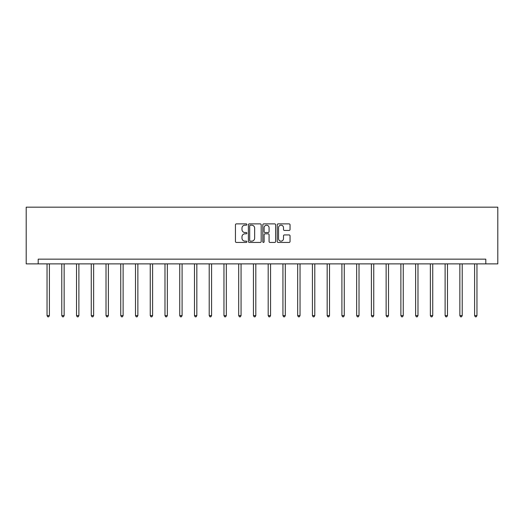 <?xml version="1.0" encoding="UTF-8"?>
<svg xmlns="http://www.w3.org/2000/svg" width="524" height="524" viewBox="0 0 524 524"><rect width="100%" height="100%" fill="white"/><g stroke="black" fill="none" stroke-linecap="round" stroke-linejoin="round"><path stroke-width="0.79" d="M246.876 224.541A0.648 0.648 0 0 0 246.228 223.886L236.376 223.886A0.93 0.93 0 0 0 235.446 224.816L235.446 241.512A0.93 0.93 0 0 0 236.376 242.442L246.228 242.442A0.648 0.648 0 0 0 246.876 241.793A0.648 0.648 0 0 0 246.228 241.145L244.957 241.145A2.967 2.967 0 0 1 241.983 238.178L241.983 236.782A2.967 2.967 0 0 1 244.957 233.815L246.228 233.815A0.648 0.648 0 0 0 246.876 233.167A0.648 0.648 0 0 0 246.228 232.518L244.957 232.518A2.967 2.967 0 0 1 241.983 229.545L241.983 228.156A2.967 2.967 0 0 1 244.957 225.189L246.228 225.189A0.648 0.648 0 0 0 246.876 224.541M289.11 230.429A0.93 0.93 0 0 0 290.041 229.499L290.041 224.816A0.93 0.93 0 0 0 289.11 223.886L278.165 223.886A0.93 0.93 0 0 0 277.235 224.816L277.235 241.512A0.93 0.93 0 0 0 278.165 242.442L289.11 242.442A0.93 0.93 0 0 0 290.041 241.512L290.041 235.852A0.93 0.93 0 0 0 289.11 234.929L284.427 234.929A0.93 0.93 0 0 0 283.497 235.852L283.497 238.662A2.482 2.482 0 0 1 281.015 241.145A2.482 2.482 0 0 1 278.539 238.662L278.539 227.671A2.482 2.482 0 0 1 281.015 225.189A2.482 2.482 0 0 1 283.497 227.671L283.497 229.499A0.93 0.93 0 0 0 284.427 230.429L289.11 230.429M485.8 263.88L497.8 263.88L497.8 207.177L26.2 207.177L26.2 263.88L485.8 263.88L485.8 259.157L38.2 259.157L38.2 263.88M261.188 224.816A0.93 0.93 0 0 0 260.258 223.886L249.313 223.886A0.93 0.93 0 0 0 248.389 224.816L248.389 241.512A0.93 0.93 0 0 0 249.313 242.442L260.258 242.442A0.93 0.93 0 0 0 261.188 241.512L261.188 224.816M263.742 223.886L274.687 223.886A0.93 0.93 0 0 1 275.611 224.816L275.611 241.512A0.93 0.93 0 0 1 274.687 242.442L270.004 242.442A0.93 0.93 0 0 1 269.074 241.512L269.074 234.745A0.93 0.93 0 0 0 268.144 233.815L265.039 233.815A0.93 0.93 0 0 0 264.109 234.745L264.109 241.793A0.648 0.648 0 0 1 263.461 242.442A0.648 0.648 0 0 1 262.812 241.793L262.812 224.816A0.93 0.93 0 0 1 263.742 223.886M250.334 225.189A0.648 0.648 0 0 0 249.686 225.837L249.686 240.496A0.648 0.648 0 0 0 250.334 241.145L251.677 241.145A2.967 2.967 0 0 0 254.651 238.178L254.651 228.156A2.967 2.967 0 0 0 251.677 225.189L250.334 225.189M269.074 227.717A2.482 2.482 0 0 0 266.592 225.235A2.482 2.482 0 0 0 264.109 227.717L264.109 231.588A0.93 0.93 0 0 0 265.039 232.518L268.144 232.518A0.93 0.93 0 0 0 269.074 231.588L269.074 227.717M47.042 263.88L47.042 315.599L49.4 315.599L49.4 263.88M49.4 315.599L48.693 316.824L47.75 316.824L47.042 315.599M61.78 263.88L61.78 315.599L64.144 315.599L64.144 263.88M64.144 315.599L63.437 316.824L62.494 316.824L61.78 315.599M76.524 263.88L76.524 315.599L78.888 315.599L78.888 263.88M78.888 315.599L78.181 316.824L77.238 316.824L76.524 315.599M91.268 263.88L91.268 315.599L93.632 315.599L93.632 263.88M93.632 315.599L92.925 316.824L91.975 316.824L91.268 315.599M106.012 263.88L106.012 315.599L108.376 315.599L108.376 263.88M108.376 315.599L107.669 316.824L106.719 316.824L106.012 315.599M120.756 263.88L120.756 315.599L123.12 315.599L123.12 263.88M123.12 315.599L122.413 316.824L121.463 316.824L120.756 315.599M135.5 263.88L135.5 315.599L137.864 315.599L137.864 263.88M137.864 315.599L137.15 316.824L136.207 316.824L135.5 315.599M150.244 263.88L150.244 315.599L152.608 315.599L152.608 263.88M152.608 315.599L151.895 316.824L150.951 316.824L150.244 315.599M164.988 263.88L164.988 315.599L167.346 315.599L167.346 263.88M167.346 315.599L166.639 316.824L165.695 316.824L164.988 315.599M179.732 263.88L179.732 315.599L182.09 315.599L182.09 263.88M182.09 315.599L181.383 316.824L180.439 316.824L179.732 315.599M194.476 263.88L194.476 315.599L196.834 315.599L196.834 263.88M196.834 315.599L196.127 316.824L195.183 316.824L194.476 315.599M209.214 263.88L209.214 315.599L211.578 315.599L211.578 263.88M211.578 315.599L210.871 316.824L209.928 316.824L209.214 315.599M223.958 263.88L223.958 315.599L226.322 315.599L226.322 263.88M226.322 315.599L225.615 316.824L224.672 316.824L223.958 315.599M238.702 263.88L238.702 315.599L241.066 315.599L241.066 263.88M241.066 315.599L240.359 316.824L239.416 316.824L238.702 315.599M253.446 263.88L253.446 315.599L255.81 315.599L255.81 263.88M255.81 315.599L255.103 316.824L254.153 316.824L253.446 315.599M268.19 263.88L268.19 315.599L270.554 315.599L270.554 263.88M270.554 315.599L269.847 316.824L268.897 316.824L268.19 315.599M282.934 263.88L282.934 315.599L285.298 315.599L285.298 263.88M285.298 315.599L284.584 316.824L283.641 316.824L282.934 315.599M297.678 263.88L297.678 315.599L300.042 315.599L300.042 263.88M300.042 315.599L299.328 316.824L298.385 316.824L297.678 315.599M312.422 263.88L312.422 315.599L314.786 315.599L314.786 263.88M314.786 315.599L314.072 316.824L313.129 316.824L312.422 315.599M327.166 263.88L327.166 315.599L329.524 315.599L329.524 263.88M329.524 315.599L328.817 316.824L327.873 316.824L327.166 315.599M341.91 263.88L341.91 315.599L344.268 315.599L344.268 263.88M344.268 315.599L343.561 316.824L342.617 316.824L341.91 315.599M356.654 263.88L356.654 315.599L359.012 315.599L359.012 263.88M359.012 315.599L358.305 316.824L357.361 316.824L356.654 315.599M371.392 263.88L371.392 315.599L373.756 315.599L373.756 263.88M373.756 315.599L373.049 316.824L372.106 316.824L371.392 315.599M386.136 263.88L386.136 315.599L388.5 315.599L388.5 263.88M388.5 315.599L387.793 316.824L386.85 316.824L386.136 315.599M400.88 263.88L400.88 315.599L403.244 315.599L403.244 263.88M403.244 315.599L402.537 316.824L401.587 316.824L400.88 315.599M415.624 263.88L415.624 315.599L417.988 315.599L417.988 263.88M417.988 315.599L417.281 316.824L416.331 316.824L415.624 315.599M430.368 263.88L430.368 315.599L432.732 315.599L432.732 263.88M432.732 315.599L432.025 316.824L431.075 316.824L430.368 315.599M445.112 263.88L445.112 315.599L447.476 315.599L447.476 263.88M447.476 315.599L446.762 316.824L445.819 316.824L445.112 315.599M459.856 263.88L459.856 315.599L462.22 315.599L462.22 263.88M462.22 315.599L461.506 316.824L460.563 316.824L459.856 315.599M474.6 263.88L474.6 315.599L476.958 315.599L476.958 263.88M476.958 315.599L476.251 316.824L475.307 316.824L474.6 315.599"/></g></svg>
